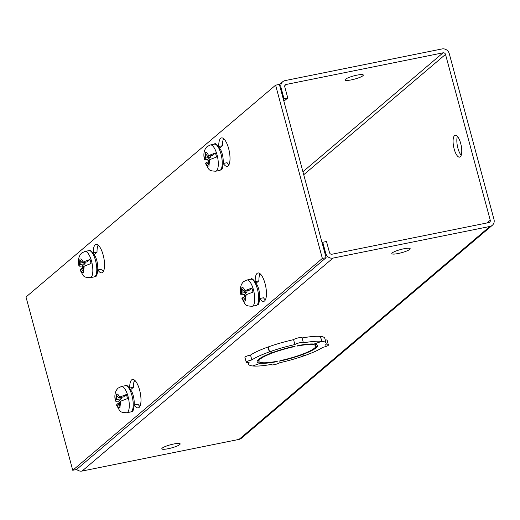 <?xml version="1.0" encoding="UTF-8"?>
<svg xmlns="http://www.w3.org/2000/svg" width="520" height="520" viewBox="0 0 520 520"><rect width="100%" height="100%" fill="white"/><g stroke="black" fill="none" stroke-linecap="round" stroke-linejoin="round"><path stroke-width="0.78" d="M255.177 281.392A14.502 4.96 78.6 0 1 257.094 273.403A14.502 4.96 78.6 0 1 257.953 272.974A14.502 4.96 78.6 0 1 265.389 284.889A14.502 4.96 78.6 0 1 264.537 300.976A14.502 4.96 78.6 0 1 263.686 301.405A14.502 4.96 78.6 0 1 259.766 298.519L263.51 297.758A14.502 4.96 -101.4 0 0 265.337 299.923M260.046 273.695A14.502 4.96 -101.4 0 0 258.934 280.781L255.275 281.522M218.738 146.328A14.502 4.96 78.6 0 1 220.656 138.34A14.502 4.96 78.6 0 1 221.507 137.91A14.502 4.96 78.6 0 1 228.95 149.825A14.502 4.96 78.6 0 1 228.092 165.912A14.502 4.96 78.6 0 1 227.24 166.341A14.502 4.96 78.6 0 1 223.321 163.456L227.071 162.695A14.502 4.96 -101.4 0 0 228.891 164.859M223.607 138.632A14.502 4.96 -101.4 0 0 222.489 145.717L218.836 146.458M129.72 387.868A14.502 4.96 78.6 0 1 131.638 379.88A14.502 4.96 78.6 0 1 132.49 379.45A14.502 4.96 78.6 0 1 139.932 391.365A14.502 4.96 78.6 0 1 139.081 407.446A14.502 4.96 78.6 0 1 138.222 407.875A14.502 4.96 78.6 0 1 134.303 404.996L138.053 404.235A14.502 4.96 -101.4 0 0 139.88 406.4M134.589 380.172A14.502 4.96 -101.4 0 0 133.477 387.257L129.818 387.998M93.275 252.805A14.502 4.96 78.6 0 1 95.199 244.816A14.502 4.96 78.6 0 1 96.051 244.387A14.502 4.96 78.6 0 1 103.487 256.302A14.502 4.96 78.6 0 1 102.635 272.389A14.502 4.96 78.6 0 1 101.784 272.818A14.502 4.96 78.6 0 1 97.864 269.932M98.144 245.108A14.502 4.96 -101.4 0 0 97.032 252.194L93.379 252.935M26 297.011L72.748 470.275L322.361 258.427L275.606 85.169L26 297.011M72.748 470.275L76.499 469.515L326.111 257.673L322.361 258.427M275.606 85.169L279.357 84.416L326.111 257.673M258.934 280.781L256.588 282.769A8.931 3.055 -101.4 0 0 256.295 283.094M222.489 145.717L220.149 147.706A8.931 3.055 -101.4 0 0 219.856 148.031M133.477 387.257L131.131 389.246A8.931 3.055 -101.4 0 0 130.839 389.571M103.434 271.336A14.502 4.96 -101.4 0 1 101.615 269.172L97.864 269.925M97.032 252.194L94.692 254.183A8.931 3.055 -101.4 0 0 94.393 254.508M454.558 135.577A11.161 3.816 78.6 0 1 455.215 135.245A11.161 3.816 78.6 0 1 460.941 144.417A11.161 3.816 78.6 0 1 460.285 156.799A11.161 3.816 78.6 0 1 459.628 157.131A11.161 3.816 78.6 0 1 453.901 147.959A11.161 3.816 78.6 0 1 454.558 135.577M392.249 252.915A9.503 1.657 -15.1 0 1 402.194 249.139A9.503 1.657 -15.1 0 1 410.169 248.677A9.503 1.657 -15.1 0 1 409.754 249.386A9.503 1.657 -15.1 0 1 399.809 253.162A9.503 1.657 -15.1 0 1 391.826 253.624A9.503 1.657 -15.1 0 1 392.249 252.915M162.24 448.116A9.503 1.657 -15.1 0 1 172.185 444.34A9.503 1.657 -15.1 0 1 180.167 443.879A9.503 1.657 -15.1 0 1 179.744 444.587A9.503 1.657 -15.1 0 1 169.8 448.363A9.503 1.657 -15.1 0 1 161.824 448.832A9.503 1.657 -15.1 0 1 162.24 448.116M320.424 336.473L321.88 341.315A40.177 7.007 -15.1 0 1 326.105 343.174A40.177 7.007 -15.1 0 1 325.403 345.111A4.466 0.78 -15.1 0 1 328.406 345.059A4.466 0.78 -15.1 0 1 328.211 345.391A4.466 0.78 -15.1 0 1 322.79 347.334A40.177 7.007 -15.1 0 1 305.318 355.368L301.23 354.653M325.26 340.028A4.466 0.78 -15.1 0 1 327.087 340.171L328.406 345.059M362.901 75.751A9.503 1.657 164.9 0 0 363.324 75.043A9.503 1.657 164.9 0 0 355.342 75.504A9.503 1.657 164.9 0 0 345.397 79.281A9.503 1.657 164.9 0 0 344.981 79.989A9.503 1.657 164.9 0 0 352.957 79.528A9.503 1.657 164.9 0 0 362.901 75.751M461.207 155.279A11.161 3.816 78.6 0 1 457.392 136.344M487.038 222.95L490.25 220.227A2.074 1.911 -130.3 0 1 488.872 222.58L331.949 254.228A2.074 1.911 -130.3 0 1 329.511 252.642L326.502 241.508L322.751 242.268L325.761 253.403A6.143 5.675 -130.3 0 0 332.995 258.102L489.918 226.453A6.143 5.675 -130.3 0 0 492.317 225.297A6.143 5.675 -130.3 0 0 494 219.472L449.26 53.645A6.143 5.675 -130.3 0 0 442.026 48.945L285.096 80.594A6.143 5.675 -130.3 0 0 282.698 81.751A6.143 5.675 -130.3 0 0 281.014 87.575L280.365 88.134M76.655 469.385A6.143 5.675 49.7 0 0 82.076 471.055L238.999 439.406A6.143 5.675 49.7 0 0 241.404 438.25L492.317 225.297M490.25 220.227L445.51 54.405A2.074 1.911 -130.3 0 0 443.066 52.819L286.143 84.468A2.074 1.911 -130.3 0 0 284.765 86.82L287.775 97.955L284.024 98.716L281.014 87.575M260.195 362.343L260.436 363.226L252.753 365.969A40.177 7.007 -15.1 0 1 248.528 364.111A40.177 7.007 -15.1 0 1 249.23 362.167A4.466 0.78 -15.1 0 1 246.227 362.219L244.907 357.331A4.466 0.78 -15.1 0 1 250.523 355.062A40.177 7.007 -15.1 0 1 267.995 347.022L268.333 347.054M260.442 358.079L260.624 358.755A29.465 5.142 -15.1 0 1 294.613 346.593L295.139 346.151A31.252 5.454 -15.1 0 0 273.546 352.216L269.614 351.806L268.294 346.918A40.177 7.007 -15.1 0 1 293.572 339.657A4.466 0.78 -15.1 0 1 298.246 337.883A4.466 0.78 -15.1 0 1 301.997 337.668L303.316 342.557A4.466 0.78 -15.1 0 1 303.115 342.888A40.177 7.007 -15.1 0 1 321.724 341.296L314.08 344.038A31.252 5.454 -15.1 0 0 297.772 345.618L297.245 346.067A29.465 5.142 -15.1 0 1 315.764 345.963A29.465 5.142 -15.1 0 1 314.841 347.822L316.492 347.484L315.627 344.286M302.075 337.954A40.177 7.007 -15.1 0 1 320.405 336.407L321.724 341.296M320.561 336.421A40.177 7.007 -15.1 0 1 324.786 338.286L326.105 343.174M283.901 101.244L287.775 97.955M283.368 99.268L284.024 98.716M322.751 242.268L322.101 242.821M260.565 274.177L259.506 275.08M135.109 380.653L134.049 381.557M260.624 358.755L258.98 359.086A31.252 5.454 -15.1 0 1 273.312 352.3L273.286 352.19M267.995 347.022L269.315 351.916L273.312 352.3M250.523 355.062L251.843 359.95A40.177 7.007 -15.1 0 1 269.315 351.916M246.227 362.219A4.466 0.78 -15.1 0 1 251.843 359.95M260.436 363.226A31.252 5.454 -15.1 0 1 257.147 361.784A31.252 5.454 -15.1 0 1 258.141 359.794L259.792 359.463A29.465 5.142 -15.1 0 0 258.869 361.316L258.44 359.736M276.776 361.335L276.861 361.66L277.387 361.218A29.465 5.142 -15.1 0 1 258.869 361.316M276.861 361.66A31.252 5.454 -15.1 0 1 260.553 363.24L260.319 362.382M252.889 365.918L260.553 363.24M304.98 355.335L305.019 355.472A40.177 7.007 -15.1 0 1 279.74 362.732A4.466 0.78 -15.1 0 1 275.067 364.507A4.466 0.78 -15.1 0 1 271.317 364.722A4.466 0.78 -15.1 0 1 271.518 364.39A40.177 7.007 -15.1 0 1 252.909 365.982M300.995 354.738L305.019 355.472M301.087 355.069A31.252 5.454 -15.1 0 1 279.494 361.134L280.02 360.685A29.465 5.142 -15.1 0 0 314.008 348.53L315.653 348.199A31.252 5.454 -15.1 0 1 301.32 354.985M314.184 344L321.88 341.315M314.197 344.051A31.252 5.454 -15.1 0 1 317.486 345.501A31.252 5.454 -15.1 0 1 316.492 347.484M293.572 339.657L294.892 344.552A4.466 0.78 -15.1 0 1 299.565 342.778A4.466 0.78 -15.1 0 1 303.316 342.557M269.614 351.806A40.177 7.007 -15.1 0 1 294.892 344.552M245.005 290.654L251.843 288.041L249.028 290.433L244.094 291.428L245.005 290.654C243.886 288.074 242.827 287.092 241.826 287.716L241.124 293.95L242.034 293.176L242.164 288.958L244.094 291.428M245.154 296.842L243.139 297.245L245.063 299.715L245.193 295.503L246.103 294.73L252.941 292.117A13.306 4.55 -101.4 0 0 251.843 288.041M243.139 297.245L241.924 298.552C245.947 305.188 244.569 305.883 252.187 306.274L256.132 305.474A13.39 4.583 78.6 0 0 256.919 305.078A13.39 4.583 78.6 0 0 257.706 290.219A13.39 4.583 78.6 0 0 250.835 279.221C251.615 277.628 253.792 279.669 257.381 285.35C261.872 295.601 258.577 306.423 257.615 304.746L256.132 305.474M242.034 293.176L246.974 292.175L244.16 294.567A13.306 4.55 -101.4 0 0 244.732 296.927M244.16 294.567C241.312 294.976 240.299 294.775 241.124 293.95L240.812 294.444C239.649 288.86 240.572 284.583 243.588 281.619L246.889 280.014A13.39 4.583 78.6 0 1 253.76 291.018A13.39 4.583 78.6 0 1 252.974 305.877A13.39 4.583 78.6 0 1 252.187 306.274M247.013 290.836L246.974 292.175M208.566 155.591L215.404 152.977L212.589 155.37L207.649 156.364L208.566 155.591C207.441 153.01 206.381 152.029 205.387 152.653L204.685 158.886L205.595 158.113L205.719 153.894L207.649 156.364M208.708 161.779L206.694 162.181L208.624 164.651L208.748 160.44L209.664 159.666L216.502 157.053A13.306 4.55 -101.4 0 0 215.404 152.977M206.694 162.181L205.478 163.488C209.502 170.125 208.124 170.82 215.742 171.21L219.687 170.411A13.39 4.583 78.6 0 0 220.48 170.014A13.39 4.583 78.6 0 0 221.267 155.155A13.39 4.583 78.6 0 0 214.396 144.157C215.169 142.565 217.353 144.606 220.935 150.287C225.427 160.537 222.131 171.359 221.175 169.683L219.687 170.411M205.595 158.113L210.529 157.118L207.714 159.504A13.306 4.55 -101.4 0 0 208.286 161.863M207.714 159.504C204.867 159.919 203.859 159.712 204.685 158.886L204.373 159.38C203.203 153.797 204.133 149.519 207.149 146.555L210.444 144.95A13.39 4.583 78.6 0 1 217.315 155.954A13.39 4.583 78.6 0 1 216.528 170.814A13.39 4.583 78.6 0 1 215.742 171.21M210.567 155.779L210.529 157.118M119.548 397.131L126.386 394.518L123.572 396.91L118.638 397.904L119.548 397.131C118.424 394.55 117.37 393.569 116.37 394.193L115.667 400.419L116.578 399.646L116.708 395.434L118.638 397.904M119.698 403.319L117.676 403.722L119.606 406.192L119.737 401.979L120.647 401.206L127.484 398.593A13.306 4.55 -101.4 0 0 126.386 394.518M117.676 403.722L116.467 405.028C120.491 411.665 119.106 412.353 126.724 412.75L130.676 411.95A13.39 4.583 78.6 0 0 131.463 411.554A13.39 4.583 78.6 0 0 132.249 396.695A13.39 4.583 78.6 0 0 125.379 385.697C126.159 384.104 128.336 386.146 131.924 391.826C136.409 402.077 133.113 412.9 132.158 411.216L130.676 411.95M116.578 399.646L121.511 398.651L118.697 401.043A13.306 4.55 -101.4 0 0 119.275 403.403M118.697 401.043C115.849 401.453 114.842 401.245 115.667 400.419L115.356 400.92C114.192 395.337 115.115 391.06 118.131 388.096L121.433 386.49A13.39 4.583 78.6 0 1 128.303 397.495A13.39 4.583 78.6 0 1 127.517 412.353A13.39 4.583 78.6 0 1 126.724 412.75M121.556 397.312L121.511 398.651M83.102 262.067L89.941 259.454L87.126 261.846L82.193 262.841L83.102 262.067C81.984 259.486 80.925 258.505 79.93 259.129L79.222 265.363L80.139 264.589L80.262 260.37L82.193 262.841M83.252 268.255L81.237 268.658L83.168 271.128L83.291 266.916L84.201 266.142L91.039 263.53A13.306 4.55 -101.4 0 0 89.941 259.454M81.237 268.658L80.022 269.964C84.045 276.601 82.667 277.297 90.285 277.687L94.231 276.887A13.39 4.583 78.6 0 0 95.017 276.49A13.39 4.583 78.6 0 0 95.81 261.632A13.39 4.583 78.6 0 0 88.933 250.633C89.713 249.041 91.897 251.082 95.478 256.763C99.97 267.014 96.674 277.836 95.719 276.159L94.231 276.887M80.139 264.589L85.072 263.588L82.258 265.98A13.306 4.55 -101.4 0 0 82.83 268.339M82.258 265.98C79.41 266.389 78.397 266.188 79.222 265.363L78.916 265.856C77.746 260.273 78.669 255.996 81.692 253.032L84.987 251.427A13.39 4.583 78.6 0 1 91.858 262.431A13.39 4.583 78.6 0 1 91.072 277.29A13.39 4.583 78.6 0 1 90.285 277.687M85.111 262.249L85.072 263.588M256.588 282.769L256.165 282.854M220.149 147.706L219.719 147.797M131.131 389.246L130.702 389.331M94.692 254.183L94.263 254.267M489.918 226.453L238.999 439.406M445.51 54.405L303.726 174.733M332.995 258.102L82.076 471.055M443.066 52.819L302.926 171.756M284.817 85.592L286.143 84.468M325.761 253.403L325.104 253.955M246.103 294.73L245.401 300.957C244.406 301.581 243.347 300.599 242.222 298.019M209.664 159.666L208.956 165.893C207.961 166.517 206.901 165.542 205.784 162.955M120.647 401.206L119.945 407.433C118.944 408.057 117.891 407.075 116.766 404.495M84.201 266.142L83.499 272.37C82.505 272.994 81.445 272.019 80.327 269.432M279.396 84.559L282.698 81.751M248.528 364.111L248.053 362.369M315.764 345.963L315.289 344.214M246.889 280.014L250.835 279.221M210.444 144.95L214.396 144.157M121.433 386.49L125.379 385.697M84.987 251.427L88.933 250.633"/></g></svg>
